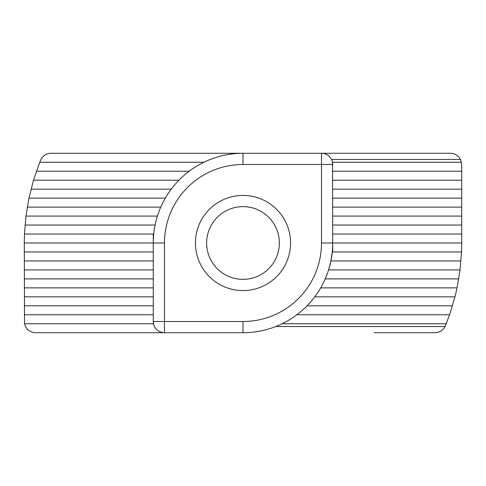 <?xml version="1.0" encoding="UTF-8"?>
<svg xmlns="http://www.w3.org/2000/svg" width="486" height="486" viewBox="0 0 486 486"><rect width="100%" height="100%" fill="white"/><g stroke="black" fill="none" stroke-linecap="round" stroke-linejoin="round"><path stroke-width="0.73" d="M206.641 243A36.359 36.359 0 0 1 261.182 211.513A36.359 36.359 0 0 1 261.182 274.487A36.359 36.359 0 0 1 206.641 243M195.427 243A47.573 47.573 0 0 0 266.79 284.201A47.573 47.573 0 0 0 266.79 201.799A47.573 47.573 0 0 0 195.427 243M331.537 159.475L460.515 159.475C458.334 155.526 454.993 153.461 450.486 153.278L321.507 153.278L450.486 153.278M111.744 153.278L243 153.278A89.722 89.722 0 0 0 153.278 243L153.278 321.507A11.214 11.214 0 0 0 164.493 332.722L164.493 321.507L153.278 321.507L153.503 323.749L24.525 323.749L24.3 243L153.278 243L153.278 234.027L24.482 234.027L24.3 243M203.889 162.251L39.755 162.251L40.563 160.246C42.616 155.836 46.079 153.509 50.939 153.278L321.507 153.278L321.507 164.493L332.722 164.493A11.214 11.214 0 0 0 321.507 153.278M460.515 159.475L461.7 164.493L461.7 243L332.722 243L332.497 162.251L461.475 162.251M24.525 323.749C26.08 329.326 29.743 332.315 35.514 332.722L243 332.722A89.722 89.722 0 0 0 332.722 243L332.722 251.973L461.518 251.973L461.7 243M374.256 332.722L435.061 332.722C439.569 332.539 442.91 330.474 445.091 326.525L449.586 314.776L454.969 296.837L457.047 287.864L460.035 269.918L328.591 269.918L330.911 260.946L332.272 251.973A89.722 89.722 0 0 0 332.722 243L321.507 243A78.507 78.507 0 0 1 243 321.507L164.493 321.507L164.493 243A78.507 78.507 0 0 1 243 164.493L321.507 164.493L321.507 243M164.493 332.722L90.056 332.722M460.035 269.918L461.518 251.973M461.7 171.224L332.722 171.224M39.755 162.251L33.51 180.197L28.953 198.136L25.965 216.082L24.482 234.027M27.265 207.109L160.769 207.109M165.295 198.136L28.953 198.136M157.409 216.082L25.965 216.082M25.035 225.054L155.089 225.054M153.728 234.027L153.278 234.027M458.735 278.891L325.231 278.891M320.705 287.864L457.047 287.864M460.965 260.946L330.911 260.946M332.272 251.973L332.722 251.973M24.3 314.776L153.278 314.776M24.3 296.837L153.278 296.837M153.278 305.803L24.3 305.803M24.3 278.891L153.278 278.891M153.278 287.864L24.3 287.864M24.3 269.918L153.278 269.918M24.3 260.946L153.278 260.946M24.3 251.973L153.278 251.973M36.414 171.224L189.163 171.224M178.927 180.197L33.51 180.197M31.031 189.163L171.224 189.163M332.722 234.027L461.7 234.027M461.7 225.054L332.722 225.054M332.722 216.082L461.7 216.082M461.7 207.109L332.722 207.109M332.722 198.136L461.7 198.136M461.7 189.163L332.722 189.163M332.722 180.197L461.7 180.197M307.073 305.803L452.49 305.803M449.586 314.776L296.837 314.776M446.245 323.749L282.111 323.749M454.969 296.837L314.776 296.837M243 321.507L243 332.722M164.493 243L153.278 243M243 164.493L243 153.278M445.091 326.525L275.775 326.525"/></g></svg>
